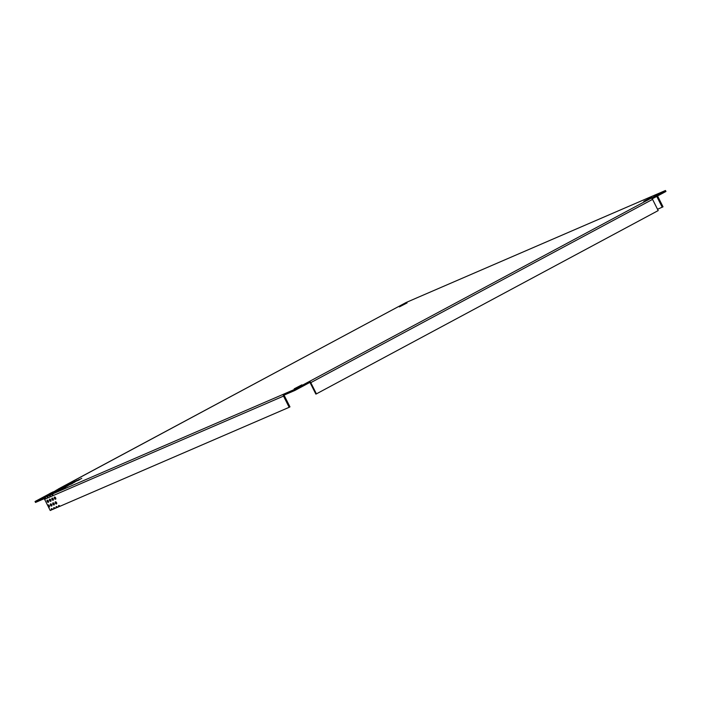 <?xml version="1.0" encoding="UTF-8"?>
<svg xmlns="http://www.w3.org/2000/svg" width="701" height="701" viewBox="0 0 701 701"><rect width="100%" height="100%" fill="white"/><g stroke="black" fill="none" stroke-linecap="round" stroke-linejoin="round"><path stroke-width="1.05" d="M643.816 201.336L651.501 197.358L643.816 201.336M399.395 306.889L407.079 302.911L399.395 306.889M294.192 388.827L301.877 384.84L294.192 388.827M42.297 498.104L44.224 497.105L42.297 498.104M44.715 497.053L46.643 496.063L44.715 497.053M47.142 496.01L49.061 495.02L47.142 496.01M51.979 493.925L53.898 492.926L51.979 493.925M54.398 492.873L56.317 491.883L54.398 492.873M56.816 491.83L58.744 490.831L56.816 491.83M42.13 497.815L44.049 496.816L42.13 497.815M44.549 496.764L46.476 495.773L44.549 496.764M46.967 495.721L48.895 494.731L46.967 495.721M51.813 493.635L53.732 492.637L51.813 493.635M54.231 492.584L56.15 491.594L54.231 492.584M39.878 499.147L41.797 498.148L39.878 499.147M49.561 494.967L51.48 493.968L49.561 494.967M56.65 491.541L58.569 490.551L56.65 491.541M59.068 490.498L60.996 489.5L59.068 490.498M58.902 490.209L60.821 489.21L58.902 490.209M61.32 489.167L63.248 488.168L61.32 489.167M63.738 488.115L65.666 487.125L63.738 488.115M49.052 494.1L50.971 493.101L49.052 494.1M51.471 493.057L53.399 492.058L51.471 493.057M49.981 494.284L57.096 490.665M51.287 493.706L49.201 494.748L49.876 494.082M58.735 489.92L60.654 488.921L58.735 489.92M61.153 488.877L63.072 487.878L61.153 488.877M46.801 495.432L48.719 494.442L46.801 495.432M56.483 491.252L58.402 490.262L56.483 491.252M63.572 487.826L65.491 486.836L63.572 487.826M65.99 486.783L67.918 485.793L65.99 486.783M56.15 490.674L58.069 489.684L56.15 490.674M58.569 489.631L60.488 488.632L58.569 489.631M60.987 488.588L62.906 487.589L60.987 488.588M65.824 486.494L67.743 485.504L65.824 486.494M68.242 485.451L70.17 484.452L68.242 485.451M70.67 484.409L72.589 483.41L70.67 484.409M55.975 490.385L57.903 489.394L55.975 490.385M58.393 489.342L60.321 488.352L58.393 489.342M60.821 488.299L62.739 487.3L60.821 488.299M63.239 487.256L65.158 486.257L63.239 487.256M65.657 486.205L67.576 485.215L65.657 486.205M68.076 485.162L69.995 484.163L68.076 485.162M53.723 491.725L55.651 490.726L53.723 491.725M63.405 487.537L65.324 486.547L63.405 487.537M70.494 484.119L72.422 483.12L70.494 484.119M72.922 483.068L74.841 482.078L72.922 483.068M52.978 491.927L35.05 501.495L46.24 496.685C44.969 498.35 44.531 498.551 44.925 497.281A1.63 1.349 66.6 0 0 44.592 499.287L47.992 506.043A1.183 0.657 61.8 0 1 48.141 504.974A1.183 0.657 61.8 0 1 48.167 504.965A1.183 0.657 61.8 0 1 49.289 505.728A1.183 0.657 61.8 0 1 49.254 507.06A1.183 0.657 61.8 0 1 49.228 507.077A1.183 0.657 61.8 0 1 48.22 506.499L50.227 510.494L51.427 509.977A1.183 0.657 61.8 0 1 51.471 508.672A1.183 0.657 61.8 0 1 52.636 509.452L53.846 508.935A1.183 0.657 61.8 0 1 53.889 507.629A1.183 0.657 61.8 0 1 55.055 508.409L56.264 507.883A1.183 0.657 61.8 0 1 56.308 506.586A1.183 0.657 61.8 0 1 57.473 507.366L58.682 506.841A1.183 0.657 61.8 0 1 58.726 505.535A1.183 0.657 61.8 0 1 59.892 506.315L289.171 407.307L289.96 406.878L284.326 395.671A0.552 0.456 -113.4 0 1 284.475 394.97L283.993 394.006A1.63 1.349 -113.4 0 0 283.528 396.1L289.171 407.307M59.9 488.22L58.122 489.096M63.072 486.967L64.991 485.968L63.072 486.967M65.491 485.916L67.41 484.926L65.491 485.916M67.909 484.873L69.828 483.874L67.909 484.873M72.746 482.787L74.674 481.789L72.746 482.787M75.165 481.736L77.092 480.746L75.165 481.736M77.592 480.693L79.511 479.694L77.592 480.693M62.897 486.678L64.825 485.679L62.897 486.678M65.324 485.627L67.243 484.636L65.324 485.627M67.743 484.584L69.662 483.594L67.743 484.584M70.161 483.541L72.08 482.542L70.161 483.541M72.58 482.498L74.499 481.499L72.58 482.498M74.998 481.447L76.926 480.457L74.998 481.447M60.645 488.01L62.573 487.011L60.645 488.01M70.328 483.83L72.247 482.831L70.328 483.83M77.417 480.404L79.344 479.405L77.417 480.404M79.844 479.361L81.763 478.362L79.844 479.361M51.646 506.026A1.183 0.657 61.8 0 1 50.525 505.263A1.183 0.657 61.8 0 1 50.56 503.931A1.183 0.657 61.8 0 1 50.586 503.914A1.183 0.657 61.8 0 1 51.708 504.685A1.183 0.657 61.8 0 1 51.672 506.017A1.183 0.657 61.8 0 1 51.646 506.026M51.918 505.526A1.183 0.657 61.8 0 1 51.103 504.001M48.684 505.044A1.183 0.657 61.8 0 0 48.781 505.623L47.992 506.043M54.065 504.983A1.183 0.657 61.8 0 1 52.943 504.212A1.183 0.657 61.8 0 1 52.978 502.889A1.183 0.657 61.8 0 1 53.004 502.871A1.183 0.657 61.8 0 1 54.126 503.642A1.183 0.657 61.8 0 1 54.091 504.965A1.183 0.657 61.8 0 1 54.065 504.983M54.336 504.475A1.183 0.657 61.8 0 1 53.521 502.95M56.483 503.94A1.183 0.657 61.8 0 1 55.361 503.169A1.183 0.657 61.8 0 1 55.397 501.837A1.183 0.657 61.8 0 1 55.423 501.828A1.183 0.657 61.8 0 1 56.544 502.599A1.183 0.657 61.8 0 1 56.518 503.923A1.183 0.657 61.8 0 1 56.483 503.94M56.763 503.432A1.183 0.657 61.8 0 1 55.94 501.907M50.735 501.285A1.183 0.657 61.8 0 1 49.613 500.514A1.183 0.657 61.8 0 1 49.648 499.191A1.183 0.657 61.8 0 1 49.675 499.173A1.183 0.657 61.8 0 1 50.796 499.944A1.183 0.657 61.8 0 1 50.761 501.276A1.183 0.657 61.8 0 1 50.735 501.285M51.007 500.786A1.183 0.657 61.8 0 1 50.192 499.261M53.153 500.242A1.183 0.657 61.8 0 1 52.032 499.471A1.183 0.657 61.8 0 1 52.067 498.148A1.183 0.657 61.8 0 1 52.093 498.131A1.183 0.657 61.8 0 1 53.215 498.902A1.183 0.657 61.8 0 1 53.18 500.225A1.183 0.657 61.8 0 1 53.153 500.242M53.425 499.734A1.183 0.657 61.8 0 1 52.61 498.209M55.572 499.2A1.183 0.657 61.8 0 1 54.45 498.429A1.183 0.657 61.8 0 1 54.485 497.097A1.183 0.657 61.8 0 1 54.512 497.088A1.183 0.657 61.8 0 1 55.633 497.85A1.183 0.657 61.8 0 1 55.598 499.182A1.183 0.657 61.8 0 1 55.572 499.2M55.843 498.691A1.183 0.657 61.8 0 1 55.028 497.167M48.316 502.328A1.183 0.657 61.8 0 1 47.195 501.565A1.183 0.657 61.8 0 1 47.221 500.234A1.183 0.657 61.8 0 1 47.256 500.225A1.183 0.657 61.8 0 1 48.378 500.987A1.183 0.657 61.8 0 1 48.343 502.319A1.183 0.657 61.8 0 1 48.316 502.328M48.588 501.828A1.183 0.657 61.8 0 1 47.773 500.304M57.026 490.525L51.278 493.688M59.585 488.387L391.263 310.447A1.63 0.903 -118.2 0 0 391.228 310.473A1.63 0.903 -118.2 0 1 391.307 310.429L406.081 302.525L416.525 297.995A1.63 1.349 66.6 0 1 416.613 297.951L655.549 194.764A1.63 1.349 -113.4 0 1 655.777 194.694M47.756 496.746L47.466 496.15L48.658 495.633C47.291 497.333 46.888 497.508 47.466 496.15L47.309 497.272M50.183 495.703L49.885 495.108L51.085 494.591C49.71 496.29 49.315 496.457 49.885 495.108L49.727 496.22M52.601 494.652L52.303 494.065L53.504 493.548C52.128 495.239 51.734 495.414 52.303 494.065L52.146 495.178M284.212 393.892L294.438 389.476L309.211 381.563A1.63 0.903 61.8 0 1 310.78 382.658L316.414 393.866L658.195 210.58L652.561 199.373A1.63 0.903 -118.2 0 0 651.001 198.287L665.468 190.506L655.461 194.808A1.63 1.349 -113.4 0 1 655.549 194.764M59.83 488.185L391.307 310.429M665.468 190.506L665.95 191.469L652.21 198.839M294.438 389.476L294.919 390.439L309.544 382.597L309.062 381.633M284.694 394.856L294.919 390.439M44.882 498.315L44.925 497.281L45.302 497.876M45.477 497.517L45.267 497.079M44.04 497.605L44.391 498.297M44.391 498.56L43.331 499.086L42.84 498.122M41.622 498.656L42.104 499.611L43.331 499.086M42.078 499.55L40.903 500.137L40.421 499.173M39.203 499.699L39.685 500.663L40.903 500.137M39.659 500.602L38.485 501.18L38.003 500.216M36.785 500.742L37.267 501.706L38.485 501.18M37.232 501.644L36.066 502.223L35.585 501.259M35.05 501.495L35.532 502.451L36.066 502.223M309.544 382.597L310.228 382.895L315.862 394.102L316.414 393.866M657.564 195.965L663.023 206.821L657.538 209.275M656.776 196.394L662.235 207.251M51.427 509.977L52.216 509.557A1.183 0.657 61.8 0 1 52.014 508.742M49.499 506.569A1.183 0.657 61.8 0 1 49.009 506.078L48.22 506.499M58.682 506.841L59.471 506.42A1.183 0.657 61.8 0 1 59.278 505.605M56.264 507.883L57.053 507.463A1.183 0.657 61.8 0 1 56.851 506.648M53.846 508.935L54.634 508.505A1.183 0.657 61.8 0 1 54.433 507.699M46.24 496.685L47.466 496.15M48.658 495.633L49.885 495.108M51.085 494.591L52.303 494.065M53.504 493.548L283.993 394.006M309.211 381.563L651.001 198.287M655.461 194.808L416.525 297.995M310.78 382.658L652.561 199.373M44.592 499.287L283.528 396.1M49.482 493.732L51.199 492.812"/></g></svg>
